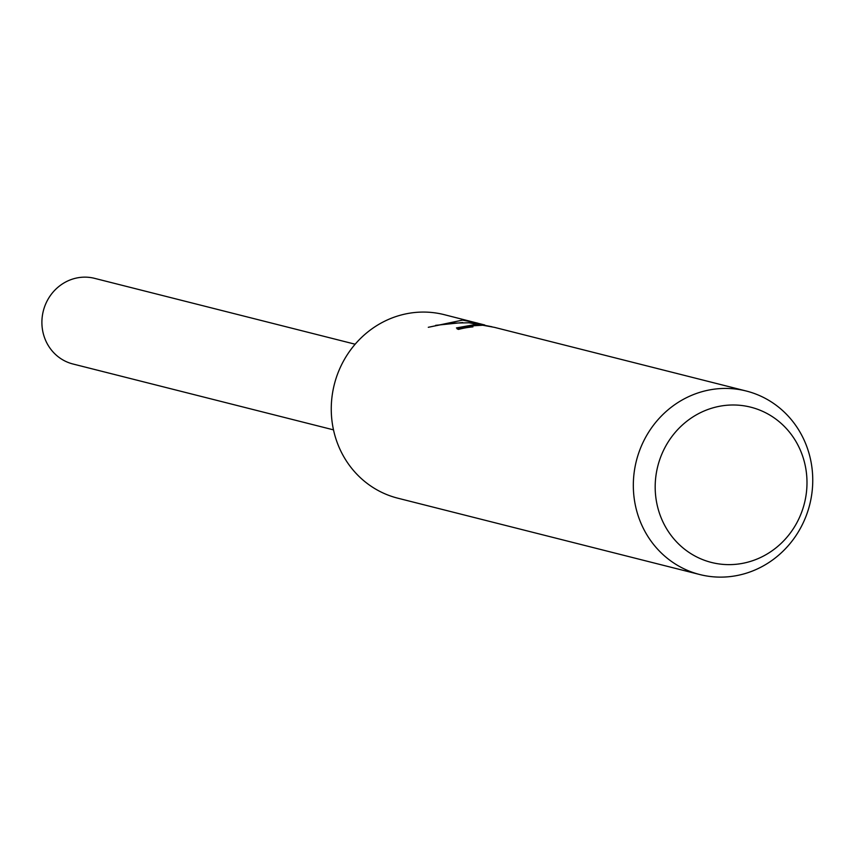 <?xml version="1.0" encoding="UTF-8"?>
<svg xmlns="http://www.w3.org/2000/svg" width="854" height="854" viewBox="0 0 854 854"><rect width="100%" height="100%" fill="white"/><g stroke="black" fill="none" stroke-linecap="round" stroke-linejoin="round"><path stroke-width="1.28" d="M699.842 574.55A94.655 89.392 -75.8 0 1 635.045 466.924A94.655 89.392 -75.8 0 1 734.728 388.933A94.655 89.392 -75.8 0 1 746.236 391.015A94.655 89.392 -75.8 0 1 811.033 498.64A94.655 89.392 -75.8 0 1 711.35 576.621A94.655 89.392 -75.8 0 1 699.842 574.55L397.772 498.181A94.655 89.392 -75.8 0 1 332.975 390.556A94.655 89.392 -75.8 0 1 432.658 312.575A94.655 89.392 -75.8 0 1 444.176 314.646L484.794 325.011M746.236 391.015L494.455 327.36L482.745 325.235L471.974 325.854L472.945 326.868A94.655 89.392 104.2 0 0 458.417 329.43L456.452 327.915L477.93 324.029L491.968 326.762L468.921 322.791L448.297 323.207L428.292 327.296L462.526 320.122L477.29 323.025M740.973 405.415A80.084 75.632 -75.8 0 1 806.347 493.057A80.084 75.632 -75.8 0 1 721.192 564.206A80.084 75.632 -75.8 0 1 655.829 476.575A80.084 75.632 -75.8 0 1 740.973 405.415M471.782 326.036L457.242 329.003M462.708 322.524L435.636 325.342M471.216 322.972L471.387 321.584M333.498 429.861L72.942 363.996A44.173 41.718 -75.8 0 1 42.7 313.77A44.173 41.718 -75.8 0 1 89.222 277.379A44.173 41.718 -75.8 0 1 94.591 278.351L355.147 344.215M471.739 326.153L471.632 326.997"/></g></svg>
